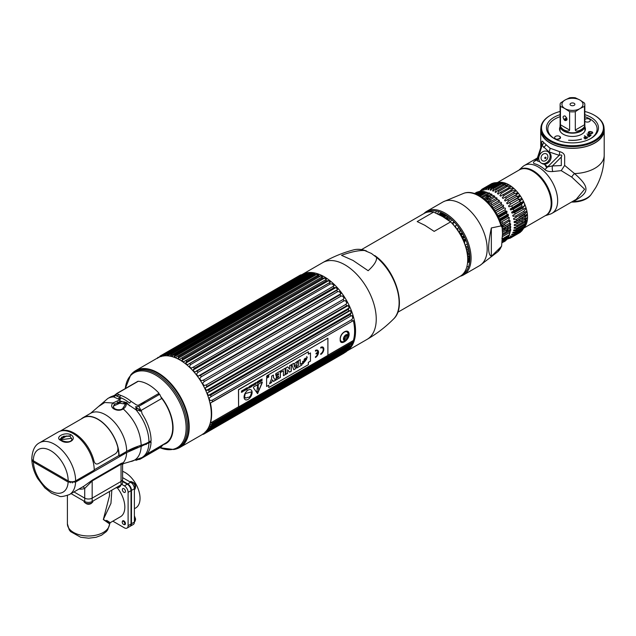 <?xml version="1.0" encoding="UTF-8"?>
<svg xmlns="http://www.w3.org/2000/svg" width="636" height="636" viewBox="0 0 636 636"><rect width="100%" height="100%" fill="white"/><g stroke="black" fill="none" stroke-linecap="round" stroke-linejoin="round"><path stroke-width="0.95" d="M125.864 402.159L123.75 403.327M117.914 403.645L121.945 401.324M141.907 446.218L140.572 445.446M117.636 403.733L117.636 402A29.105 16.806 60 0 1 117.644 401.984M121.436 401.308A25.686 14.827 -120 0 0 121.102 401.809M143.895 444.341A25.686 14.827 -120 0 0 146.256 444.373M142.591 404.162A25.686 14.827 -120 0 0 142.09 403.701M133.536 372.124A44.321 25.591 60 0 1 135.722 370.589L157.808 357.837A44.321 25.591 60 0 1 179.964 360.032A44.321 25.591 60 0 1 208.926 399.09A44.321 25.591 60 0 1 202.129 434.611L180.044 447.362A44.321 25.591 60 0 1 177.619 448.483M162.903 444.715A33.954 19.605 -120 0 0 161.075 396.999M159.072 394.646A33.954 19.605 -120 0 0 158.261 393.764M118.98 399.241L121.238 397.929M137.829 447.529L136.78 446.798M143.346 402.373L142.75 404.067M137.289 408.558L135.675 409.616M146.431 443.284L146.224 444.556M140.143 411.325A33.581 19.382 -120 0 0 139.038 409.902L138.99 409.83M157.982 393.923A33.446 19.311 60 0 1 158.801 394.805M161.568 398.112A33.446 19.311 60 0 1 172.714 427.718A33.446 19.311 60 0 1 165.837 442.998L146.789 454.128M114.711 396.196A33.581 19.382 -120 0 0 113.359 396.451M119.194 394.829L116.356 395.942M143.688 403.526L144.984 401.427M135.865 447.331L136.875 447.871M150.819 442.076A33.581 19.382 -120 0 0 150.859 440.875M123.018 463.763L123.305 462.674L121.277 463.374L92.403 480.045L83.737 486.294L69.427 494.562C63.735 496.525 60.317 497.05 59.172 496.136L51.619 493.21L44.862 487.915L37.58 478.367C34.09 472.246 32.174 466.101 31.832 459.908L33.374 461.99L68.139 482.064L75.589 482.064L126.651 452.586L151.066 441.933A34.105 19.692 60 0 1 144.022 456.354L141.884 457.586A34.105 19.692 -120 0 0 148.927 443.165M31.919 459.264L31.832 459.908M146.129 454.796L162.585 445.295L161.091 447.084L140.254 459.12L136.732 459.717L139.626 459.391M137.098 460.011L135.858 460.289M159.064 447.323A36.212 20.909 60 0 1 158.507 447.283M141.152 446.456A32.635 18.841 60 0 1 130.356 461.593L123.058 463.724L122.589 464.988L122.382 464.248L123.305 462.674A29.892 17.259 -120 0 0 126.651 452.586M92.403 480.045A2.528 1.455 -120 0 0 92.172 480.927L121.047 464.256L122.382 464.248M71.065 493.615L84.723 501.502A5.263 3.037 180 0 0 92.172 501.502L121.047 484.831A5.263 3.037 180 0 0 122.589 482.684L122.589 479.313A5.263 3.037 180 0 1 121.047 481.46L92.172 498.131A5.263 3.037 180 0 1 84.723 498.131L73.983 491.93L84.723 498.131A5.263 3.037 0 0 0 92.172 498.131L121.047 481.46A5.263 3.037 0 0 0 122.589 479.313L122.589 464.988M109.217 470.338L109.869 470.712L109.217 470.338M92.172 501.502L92.172 480.927L84.723 488.44L84.723 501.502M82.521 487.001A2.528 2.051 -109.8 0 1 84.723 488.44A32.42 18.714 60 0 1 78.959 489.052M72.488 481.746A25.686 14.827 60 0 1 72.313 482.947M123.114 454.629A25.686 14.827 -120 0 0 123.4 453.285M36.53 462.603A24.208 13.976 -120 0 0 36.729 463.922M70.23 482.803A24.208 13.976 -120 0 0 70.413 481.643M126.214 403.216C126.604 405.251 125.626 407.167 123.273 408.956L122.621 408.622L125.006 405.021L124.926 404.234A1.264 0.898 -13.5 0 1 126.214 403.216L135.961 409.775L141.454 411.063L142.09 413.845A34.105 19.692 60 0 1 151.09 440.74L148.943 441.98A31.577 18.229 180 0 1 141.176 445.264A58.941 34.034 0 0 0 126.675 451.401L119.083 455.781A29.892 17.259 -120 0 0 106.037 425.699A29.892 17.259 -120 0 0 82.998 417.685A29.892 17.259 -120 0 0 81.233 418.981M141.176 445.264C140.421 431.383 134.45 419.283 123.273 408.956C120.291 410.689 117.175 410.689 113.908 408.972C111.26 407.279 110.934 405.283 112.93 402.986L120.132 399.702L120.101 401.451L114.401 404.313L113.264 406.968L114.719 408.789A1.264 0.731 -60 0 0 113.908 408.972M115.768 395.608L119.425 397.238L120.745 395.417L117.358 393.915L117.398 393.318A2.528 1.455 -120 0 0 116.857 393.43A2.528 1.455 -120 0 0 116.738 393.517L115.768 395.608L115.084 395.616A2.528 2.409 124.6 0 1 113.709 396.928A34.105 19.692 -120 0 0 107.778 398.518L109.925 397.285A34.105 19.692 60 0 1 111.856 396.395L114.361 395.417L113.709 396.928L118.248 398.979A34.018 19.637 60 0 1 120.132 399.702M114.345 395.489L116.738 393.517L137.575 381.489A2.528 1.455 60 0 1 137.702 381.401A2.528 1.455 60 0 1 138.235 381.282A36.212 20.909 60 0 1 159.056 393.302L138.219 405.339L136.462 404.941L131.239 401.475A2.528 1.129 129.3 0 0 129.609 403.113A35.107 20.273 -120 0 0 119.425 397.238A2.528 1.725 -71.5 0 1 118.248 398.979M115.084 395.616L114.647 395.29M115.76 394.654L117.223 393.803M39.535 442.783L58.138 432.043A29.892 17.259 60 0 1 81.177 440.048A29.892 17.259 60 0 1 94.223 470.131L75.62 480.88A5.263 3.037 180 0 1 68.171 480.88L33.342 460.766A5.263 3.037 180 0 1 31.8 458.62C32.309 450.391 34.885 445.113 39.535 442.783A29.892 17.259 60 0 1 62.567 450.789A29.892 17.259 60 0 1 75.62 480.88M60.961 440.525C54.02 437.552 64.355 431.55 70.986 434.738C77.926 439.365 67.583 445.375 60.961 440.525A1.264 0.731 -60 0 1 61.589 440.462L60.15 439.039L63.624 436.201L70.087 436.264L71.788 439.055C72.297 440.637 69.078 443.523 61.589 440.462M61.485 437.226L69.181 435.867M71.701 438.276L60.659 439.802M138.879 406.309L159.716 394.272L161.624 398.557L140.969 410.49L135.357 406.921L138.879 406.309L140.969 410.49M125.793 404.106L119.791 403.24L113.407 406.062M117.97 448.483A29.471 17.013 60 0 1 118.789 455.607L94.223 469.789M119.663 401.403L126.691 402.572L129.593 405.808M134.935 409.202L136.764 408.121M141.375 404.862L142.4 402.922M121.484 398.033L119.226 399.336M122.589 477.604L130.666 482.271A5.263 3.037 60 0 1 134.387 488.718L134.387 522.061A5.263 3.037 60 0 1 133.298 524.469L130.38 526.155A5.263 3.037 -120 0 0 131.469 523.746L131.469 490.396A5.263 3.037 -120 0 0 127.749 483.956L122.589 480.975M131.024 505.326A21.052 12.156 -120 0 0 131.024 501.565M128.393 485.03A2.695 1.558 60 0 1 128.679 484.624M131.35 489.259A2.695 1.558 60 0 1 130.857 489.299M131.024 517.585A2.695 1.558 60 0 1 131.469 518.197M131.469 521.425A2.695 1.558 60 0 1 131.024 521.52M134.387 508.728L135.683 507.981A21.052 12.156 -120 0 0 138.91 491.111A21.052 12.156 -120 0 0 125.157 472.556A21.052 12.156 -120 0 0 122.589 471.332M124.68 524.128L125.205 524.422M106.299 472.015L106.951 472.397M109.503 491.501L109.503 495.746L103.334 519.533L109.503 523.849A5.263 4.301 -179.9 0 0 109.503 523.849A21.052 12.156 180 0 1 96.489 535.059A21.052 12.156 180 0 1 73.561 532.427A21.052 12.156 180 0 1 67.4 523.833L67.4 495.516M111.833 490.149L110.958 503.346L103.334 519.533C110.855 523.333 111.952 523.619 106.633 520.391M117.398 487.963A21.052 12.156 60 0 1 124.831 507.123A21.052 12.156 60 0 1 120.466 516.758L110.155 522.72L107.683 529.844L106.315 531.617L101.514 535.234L96.068 537.285L88.674 538.207L80.677 537.245L70.572 531.609L69.205 529.82L67.4 523.833M112.834 521.17L124.386 527.832A5.263 3.037 -120 0 0 127.017 528.095A5.263 3.037 -120 0 0 128.106 525.686L128.106 492.344A5.263 3.037 -120 0 0 124.386 485.896L121.715 484.354M122.327 489.577A2.21 1.28 -120 0 0 123.893 492.28A2.21 1.28 -120 0 0 125.451 491.382A2.21 1.28 -120 0 0 123.893 488.671A2.21 1.28 -120 0 0 122.327 489.577M123.98 524.541A2.21 1.28 -120 0 0 125.451 523.587A2.21 1.28 -120 0 0 123.933 520.908A2.21 1.28 -120 0 0 122.335 521.687M122.589 481.492L127.303 484.211A5.263 3.037 60 0 1 131.024 490.658L131.024 524A5.263 3.037 60 0 1 129.935 526.409L127.017 528.095M134.88 517.513A2.48 1.431 60 0 1 134.999 518.308A2.48 1.431 60 0 1 134.387 519.493M134.387 521.854A4.524 2.616 -120 0 0 134.864 521.456A4.524 2.616 -120 0 0 135.365 519.755A4.524 2.616 -120 0 0 134.387 516.527M131.024 520.701A4.524 2.616 -120 0 0 131.469 521.115M131.469 521.353A2.735 1.582 60 0 1 131.024 521.297M131.024 517.76L131.064 518.578A2.337 1.351 -120 0 0 131.469 519.151M124.767 523.643A1.789 1.034 60 0 1 123.503 524.374A1.789 1.034 60 0 1 122.239 522.18A1.789 1.034 60 0 1 123.503 521.448A1.789 1.034 60 0 1 124.767 523.643M131.779 483.106A2.48 1.431 60 0 1 133.862 483.543M134.88 485.3A2.48 1.431 60 0 1 134.999 486.095A2.48 1.431 60 0 1 134.212 487.327M134.387 489.641A4.524 2.616 -120 0 0 134.864 489.251A4.524 2.616 -120 0 0 135.365 487.55A4.524 2.616 -120 0 0 133.703 483.344A4.524 2.616 -120 0 0 130.444 481.587A4.524 2.616 -120 0 0 129.863 481.802M129.116 485.045A4.524 2.616 -120 0 0 129.665 486.556M130.173 487.438A4.524 2.616 -120 0 0 131.207 488.671M128.615 485.244A2.735 1.582 60 0 1 128.766 484.704M131.326 489.14A2.735 1.582 60 0 1 130.785 489.005M83.92 501.041L83.92 501.089A4.524 2.616 180 0 0 84.024 501.645A4.524 2.616 180 0 0 87.18 503.601A4.524 2.616 180 0 0 91.648 502.941A4.524 2.616 0 0 0 92.872 501.645A4.524 2.616 0 0 0 92.975 501.089L92.975 501.041M116.253 487.597A4.524 2.616 180 0 0 119.544 486.834A4.524 2.616 0 0 0 120.768 485.546A4.524 2.616 0 0 0 120.872 484.982L120.872 484.934M169.788 440.033A35.791 20.662 60 0 1 169.24 439.953M207.511 429.395L350.301 346.962A43.892 25.345 -120 0 0 350.42 346.787A43.892 25.345 -120 0 0 351.199 345.579L350.301 346.795A44.735 25.83 -120 0 0 350.794 345.865L352.066 343.965A43.892 25.345 -120 0 0 352.757 342.351L351.827 343.448A44.735 25.83 -120 0 0 352.185 342.375L353.377 340.491A43.892 25.345 60 0 0 353.377 320.576L212.504 401.729A44.735 25.83 -120 0 0 212.146 400.243L351.827 319.598L352.757 317.992A43.892 25.345 -120 0 0 352.066 315.575L350.794 315.989A44.735 25.83 -120 0 0 350.301 314.478L351.199 312.968L208.25 395.497L210.619 395.123L350.301 314.478M352.185 321.085A44.735 25.83 -120 0 0 351.827 319.598M350.301 346.962L207.821 429.419L209.26 429.507L348.941 348.862L350.054 347.312M208.846 429.348L349.212 348.305L348.321 349.633L208.552 430.341L348.321 349.633A44.735 25.83 -120 0 0 348.941 348.862M349.212 348.305A43.892 25.345 60 0 1 348.782 348.767M347.852 349.784L346.668 351.303L206.986 431.947A44.735 25.83 -120 0 1 206.247 432.56L204.331 432.957M345.889 351.931L345.928 351.915A44.735 25.83 -120 0 0 346.668 351.303M343.098 353.544L343.154 353.6A44.735 25.83 -120 0 0 344.004 353.171L344.386 352.805M339.783 353.234A43.892 25.345 -120 0 0 340.976 353.036L340.689 353.417M337.676 355.031L339.393 353.282M336.603 355.071L336.651 355.087A44.735 25.83 -120 0 0 337.541 355.039M211.104 426.43L337.319 353.767M337.621 353.385A43.892 25.345 60 0 1 336.357 353.354M354.101 341.079A42.334 24.438 60 0 1 352.495 343.853L350.42 346.787M344.148 349.705A42.334 24.438 60 0 1 341.993 350.102M322.508 278.075A44.735 25.83 -120 0 0 321.927 277.733A44.735 25.83 60 0 0 321.347 277.407L322.555 276.914A43.892 25.345 60 0 0 320.679 275.968L177.73 358.505A43.892 25.345 60 0 1 179.598 359.443L181.665 358.052A44.735 25.83 60 0 1 182.246 358.378A44.735 25.83 -120 0 1 182.826 358.72L181.626 360.612A43.892 25.345 60 0 1 183.494 361.836L326.451 279.299A43.892 25.345 60 0 0 324.575 278.083L322.508 278.075L182.826 358.72M326.467 280.738L186.785 361.383L185.505 363.283L328.454 280.754L326.467 280.738A44.735 25.83 -120 0 0 325.314 279.904M328.454 280.754A43.892 25.345 60 0 1 330.299 282.217L329.225 282.94A44.735 25.83 -120 0 1 330.354 283.926L190.673 364.571A44.735 25.83 -120 0 0 189.544 363.585L329.225 282.94M334.115 287.591L194.433 368.236L192.97 370.112L335.927 287.583L334.115 287.591A44.735 25.83 -120 0 0 333.026 286.47L334.043 285.636A43.892 25.345 -120 0 0 332.262 283.934L330.354 283.926M335.927 287.583A43.892 25.345 60 0 1 337.621 289.483L336.651 290.437A44.735 25.83 -120 0 1 337.676 291.678L197.995 372.322A44.735 25.83 -120 0 0 196.969 371.082L336.651 290.437M197.995 372.322L196.445 374.167A43.892 25.345 60 0 1 198.027 376.242L340.976 293.705A43.892 25.345 -120 0 0 339.393 291.63L337.676 291.678M340.689 293.824L340.045 294.778L200.364 375.423A44.735 25.83 -120 0 1 201.31 376.758L199.664 378.555A43.892 25.345 60 0 1 201.111 380.773L203.472 380.082L343.154 299.437L344.06 298.236A43.892 25.345 -120 0 0 342.613 296.026L340.991 296.114A44.735 25.83 -120 0 0 340.045 294.778M351.199 312.968A43.892 25.345 60 0 0 350.301 310.543L348.941 310.861A44.735 25.83 -120 0 0 348.321 309.358L349.212 307.943A43.892 25.345 60 0 0 348.115 305.558L346.668 305.789A44.735 25.83 -120 0 0 345.928 304.318L346.819 303.014A43.892 25.345 -120 0 0 345.539 300.693L344.004 300.844A44.735 25.83 -120 0 0 343.154 299.437M350.794 315.989L211.112 396.633A44.735 25.83 -120 0 0 210.619 395.123M348.941 310.861L209.26 391.506A44.735 25.83 -120 0 0 208.64 390.003L348.321 309.358M346.668 305.789L206.986 386.434A44.735 25.83 -120 0 0 206.247 384.963L345.928 304.318M344.004 300.844L204.323 381.489A44.735 25.83 -120 0 0 203.472 380.082M340.991 296.114L201.31 376.758M194.433 368.236A44.735 25.83 -120 0 0 193.344 367.115L333.026 286.47M186.785 361.383A44.735 25.83 -120 0 0 185.633 360.548M181.665 358.052L321.347 277.407M336.651 355.087L207.932 429.403M202.391 434.452L203.472 434.245A44.735 25.83 -120 0 0 204.323 433.816L203.043 433.8M343.154 353.6L204.323 433.752M204.331 433.808L344.004 353.171M345.928 351.915L206.247 432.56M206.263 430.842L208.64 430.278A44.735 25.83 -120 0 0 209.26 429.507M350.301 346.795L210.619 427.44A44.735 25.83 -120 0 0 211.112 426.51L350.794 345.865M351.827 343.448L212.146 424.093A44.735 25.83 -120 0 0 212.504 423.02L352.185 342.375M212.504 401.729L210.429 403.105A43.892 25.345 -120 0 1 210.429 423.02L212.504 423.02M211.112 396.633L209.109 398.112A43.892 25.345 60 0 1 209.8 400.521L212.146 400.243M209.26 391.506L207.344 393.08A43.892 25.345 60 0 1 208.25 395.497M206.986 386.434L205.158 388.087A43.892 25.345 60 0 1 206.263 390.48L208.64 390.003M204.323 381.489L202.582 383.222A43.892 25.345 60 0 1 203.87 385.543L206.247 384.963M198.456 375.94L200.364 375.423M192.97 370.112A43.892 25.345 60 0 1 194.672 372.012L196.969 371.082M190.673 364.571L189.305 366.463A43.892 25.345 60 0 1 191.086 368.165L193.344 367.115M185.505 363.283A43.892 25.345 60 0 1 187.342 364.754L189.544 363.585M205.158 431.955L206.986 431.947M207.344 429.491L207.821 429.419M210.619 427.44L208.25 428.115M212.146 424.093L209.8 424.88A43.892 25.345 60 0 1 209.109 426.502L211.112 426.51M166.608 355.715L295.931 281.056A43.892 25.345 60 0 1 296.082 280.794M297.918 278.33L297.441 278.385M301.13 275.372L299.85 275.356A44.735 25.83 60 0 1 300.701 274.927L161.019 355.572L160.391 356.732M302.617 274.617L300.701 274.927M161.56 356.558L163.182 354.753L302.823 274.132M302.863 274.108A44.735 25.83 60 0 1 303.809 273.862L305.717 273.639L163.198 356.128M306.147 273.599L305.717 273.639M164.78 355.882L166.497 354.133L306.131 273.496L311.584 272.995A42.334 24.438 60 0 1 314.796 272.987M306.178 273.496A44.735 25.83 60 0 1 307.204 273.432L309.088 273.289L166.553 355.786M166.576 355.77L309.088 273.289M309.509 273.249A43.892 25.345 60 0 1 311.203 273.305L309.74 273.52A44.735 25.83 60 0 1 310.829 273.647L312.681 273.575L170.13 356.065A43.892 25.345 60 0 1 171.919 356.43L173.819 354.832A44.735 25.83 60 0 1 174.948 355.15L173.874 356.979A43.892 25.345 60 0 1 175.719 357.639L177.706 356.136A44.735 25.83 60 0 1 178.859 356.637L178.08 358.132M173.819 354.832L313.5 274.188L314.868 273.893A43.892 25.345 -120 0 0 313.087 273.536L312.681 273.575M313.5 274.188A44.735 25.83 60 0 1 314.629 274.506L316.442 274.49L174.216 356.605M173.874 356.979L316.442 274.49M316.831 274.442A43.892 25.345 60 0 1 318.676 275.102L317.388 275.491A44.735 25.83 60 0 1 318.541 275.992L320.305 276.024M302.156 277.495A42.334 24.438 60 0 1 302.625 277.018M308.651 273.544A42.334 24.438 60 0 1 309.295 273.369M177.706 356.136L317.388 275.491M166.886 355.786A43.892 25.345 60 0 1 168.254 355.842L170.058 354.165A44.735 25.83 60 0 1 171.148 354.292L170.456 355.691M170.058 354.165L309.74 273.52M166.497 354.133A44.735 25.83 60 0 1 167.522 354.077L166.863 355.405M163.182 354.753A44.735 25.83 60 0 1 164.128 354.506L163.492 355.755M158.905 357.488L160.169 356.001A44.735 25.83 60 0 1 161.019 355.572M157.235 358.163L157.505 357.861A44.735 25.83 60 0 1 158.253 357.257L158.285 357.233M161.981 356.001L161.353 356.359M160.169 356.001L299.85 275.356L160.169 356.001M158.253 357.257L157.625 358.322M212.472 401.928L352.265 321.22M353.377 340.491L327.898 355.198M238.468 406.833L210.429 423.02M340.212 339.545C339.584 346.151 349.069 340.681 349.14 334.385C349.069 327.373 339.584 332.851 340.212 339.545M208.91 392.174L349.387 311.068M206.366 387.396L347.399 305.964M349.212 307.943L206.263 390.48M199.124 375.558L340.3 294.055M336.635 290.048L196.389 371.019M329.17 282.869L189.456 363.538M181.626 360.612L324.575 278.083M177.73 358.505L320.679 275.968M163.571 355.914L165.893 354.57M162.267 355.643L160.662 356.565M160.526 356.55L162.426 355.452M207.4 430.675L205.857 431.566M348.957 348.663L209.157 429.38M205.627 431.9L207.948 430.556M207.36 430.683L205.889 431.534M209.888 426.374L347.129 347.137A41.07 23.715 -120 0 0 350.849 344.012M351.994 342.486A41.07 23.715 -120 0 0 353.044 340.681M313.564 274.076A41.07 23.715 -120 0 0 311.616 274.188M347.256 331.213A6.312 3.649 -60 0 1 348.218 333.852A6.312 3.649 -60 0 1 348.21 334.162M347.94 335.816A6.312 3.649 -60 0 1 347.916 335.911A5.517 3.188 -60 0 0 348.035 335.299M347.574 336.897A6.312 3.649 -60 0 1 346.071 339.505M344.911 340.705A5.517 3.188 -60 0 0 345.388 340.292A6.312 3.649 -60 0 1 345.316 340.363M344.02 341.429A6.312 3.649 -60 0 1 341.023 342.089M346.071 335.236A3.283 1.892 120 0 0 346.079 335.093A3.283 1.892 120 0 0 346.056 334.751M347.558 337.04A5.517 3.188 -60 0 1 346.183 339.425M342.772 341.707A5.517 3.188 -60 0 1 340.3 338.94A5.517 3.188 -60 0 1 343.472 332.684A5.517 3.188 -60 0 1 347.828 332.946L348.345 335.482C348.035 338.996 346.175 341.071 342.772 341.707M343.44 339.012A3.379 1.948 120 0 0 345.825 340.387A3.379 1.948 120 0 0 348.218 336.253A3.379 1.948 120 0 0 345.825 334.87A3.379 1.948 120 0 0 343.44 339.012M346.318 335.609A2.337 1.351 -60 0 1 346.31 336.531L345.865 337.684A2.337 1.351 -60 0 1 345.157 338.567L344.299 338.948M343.877 339.115A2.337 1.351 -60 0 1 343.551 339.012L343.52 338.249M345.769 334.91A2.337 1.351 -60 0 1 345.865 334.949L345.73 335.434M347.987 336.5A2.91 1.685 -60 0 1 345.928 340.069A2.91 1.685 -60 0 1 343.869 338.877A2.91 1.685 -60 0 1 345.928 335.307A2.91 1.685 -60 0 1 347.987 336.5M345.928 339.592A2.337 1.351 120 0 0 347.582 336.73A2.337 1.351 120 0 0 345.928 335.776A2.337 1.351 120 0 0 344.275 338.638A2.337 1.351 120 0 0 345.928 339.592M267.462 376.218L267.025 375.963L267.462 376.218L267.78 375.542L267.414 376.886L267.025 375.963L267.398 376.878L267.764 375.55M267.78 375.542L267.454 376.202M267.414 376.886L267.319 376.305L267.398 376.878M267.462 375.375A1.145 0.66 -60 0 1 268.034 375.32A1.145 0.66 -60 0 1 268.209 376.234A1.145 0.66 -60 0 1 267.462 377.243A1.145 0.66 -60 0 1 266.889 377.299A1.145 0.66 -60 0 1 266.715 376.385A1.145 0.66 -60 0 1 267.462 375.375M267.446 377.235A1.145 0.66 120 0 0 268.193 376.226A1.145 0.66 120 0 0 268.018 375.312A1.145 0.66 120 0 0 267.446 375.367A1.145 0.66 120 0 0 266.699 376.377A1.145 0.66 120 0 0 266.874 377.291A1.145 0.66 120 0 0 267.446 377.235M262.247 382.085L257.596 393.684M257.811 386.275A0.811 0.469 120 0 0 257.811 384.955A0.811 0.469 120 0 0 257.811 386.275M258.24 386.895L257.389 387.38L256.968 391.021A1.216 0.7 120 0 0 257.811 391.665A1.216 0.7 120 0 0 258.661 390.043L258.24 386.895M251.729 391.824L250.958 395.616L250.369 396.149A7.33 4.229 -60 0 1 249.789 396.451L249.71 396.832A5.374 3.101 -60 0 1 247.523 397.325A5.374 3.101 -60 0 1 245.321 398.025A5.374 3.101 120 0 0 247.547 397.341A5.374 3.101 120 0 0 249.741 396.848L249.821 396.466A7.33 4.229 120 0 0 250.401 396.164L251.769 391.816L245.25 393.557L244.47 397.381L244.884 397.643A7.33 4.229 120 0 0 245.401 397.651L245.321 398.033M245.369 397.651L245.369 397.635A7.33 4.229 -60 0 1 244.884 397.627M244.932 397.254L244.478 397.349M250.918 389.796A5.692 3.283 -60 0 1 252.087 392.396A5.692 3.283 -60 0 1 249.606 398.112A5.692 3.283 -60 0 1 245.226 399.654M238.58 389.757L327.898 338.193L327.898 355.381L238.58 406.945L238.58 389.757M266.595 378.269L266.595 386.473L268.742 385.233L268.742 387.562L308.357 364.69L308.357 362.361L310.471 361.137L310.471 352.932L308.357 354.157L308.357 351.764L268.742 374.636L268.742 377.029L266.595 378.269M320.767 354.451A4.349 2.512 120 0 0 323.843 349.124A4.349 2.512 120 0 0 320.767 347.343L320.767 348.067A3.466 2.003 -60 0 1 323.223 349.482A3.466 2.003 -60 0 1 320.767 353.727L320.767 354.451M317.873 352.932A3.466 2.003 -60 0 1 315.44 356.804L315.44 357.527A4.349 2.512 120 0 0 318.517 352.201A4.349 2.512 120 0 0 315.44 350.42L315.44 351.144A3.466 2.003 -60 0 1 317.873 352.209L316.068 353.25L316.068 353.974L317.873 352.932M262.318 382.522L262.032 382.117L253.661 386.95L253.367 387.69L257.556 393.644L262.318 382.522M262.016 378.976L261.571 380.002L260.975 379.581L261.126 381.083L262.016 380.686L262.016 378.976M259.806 381.044L260.49 380.845L260.49 381.362L259.774 381.974L260.688 381.449L260.688 379.748L259.758 380.28L260.49 380.066L259.806 381.044M259.607 380.368L258.176 381.195L258.773 382.554L259.607 380.368M257.524 381.576L256.849 382.435L257.119 383.413L257.993 383.007L257.993 381.306L257.524 381.576M255.759 384.295L255.958 382.482L255.759 384.295M255.235 382.896L255.235 384.343L254.257 383.46L254.257 385.162L254.44 383.667L255.418 384.494L255.235 382.896M252.222 386.132L252.222 384.637L251.538 386.529L252.222 386.132M246.816 387.753L246.124 389.86L247.301 389.176L246.816 389.256L246.816 387.753M245.925 388.27L245.735 390.083L245.925 388.27M243.811 389.494L243.628 391.045L242.65 390.162L242.65 391.863L242.833 390.369L243.811 391.196L243.811 389.494M253.756 384.247L253.971 384.128C251.753 384.001 254.662 385.75 253.104 385.408L252.905 385.519C255.052 385.511 252.087 383.937 253.756 384.247M251.339 385.146L250.894 386.171L250.298 385.75L250.449 387.252L251.339 386.847L251.339 385.146M249.034 388.183L249.439 386.418L250.028 387.602L249.884 386.132L248.915 386.807L249.034 388.183M247.643 387.737C248.461 387.515 248.461 387.777 247.635 388.54L247.643 387.737M244.176 390.607L245.265 390.146L245.265 388.85L244.272 389.423L244.176 390.607M241.298 392.221C243.445 392.34 240.488 390.576 242.157 390.949L242.364 390.822C240.154 390.679 243.095 392.46 241.497 392.11L241.298 392.221M267.494 377.339A1.24 0.716 120 0 0 268.376 375.82A1.24 0.716 120 0 0 267.494 375.312A1.24 0.716 120 0 0 266.611 376.838A1.24 0.716 120 0 0 267.494 377.339M244.065 397.055A5.692 3.283 120 0 0 248.088 399.384A5.692 3.283 120 0 0 252.11 392.412A5.692 3.283 120 0 0 248.088 390.083A5.692 3.283 120 0 0 244.065 397.055M327.779 338.257L238.468 389.693L238.58 406.817M305.256 361.137L302.561 361.391M306.727 356.47L307.196 357.48L305.503 358.458M305.288 358.187L304.04 359.412M306.671 359.141L302.847 363.864M300.184 359.626L300.24 364.245M301.814 363.41L301.814 365.016L296.789 367.918M297.521 361.169L295.557 368.634L293.745 369.675M293.546 363.458L293.784 364.094M295.191 364.69L294.063 365.271L294.667 367.131M291.224 364.802L291.224 371.13L289.547 372.1M287.607 369.834L287.615 373.213L285.938 374.183M287.615 366.885L289.555 369.142M285.19 368.284L285.19 374.612L283.433 375.63M283.378 370.828L280.937 372.163M280.325 371.098L280.325 377.426L275.865 380.002M278.504 376.138L276.278 377.355M278.504 373.634L275.754 375.153M273.385 375.097L273.385 377.363L275.444 380.241L273.448 381.393M272.502 379.875L271.508 382.514L269.6 383.619M308.325 351.78L308.357 354.125M310.44 352.956L310.44 361.121L308.325 362.345L308.325 364.674L268.742 387.531M268.71 385.249L266.595 386.434M307.26 357.519L304.088 361.916L302.362 362.91L305.519 358.521L307.26 357.519M300.24 359.594L298.427 360.644L298.427 365.366L296.789 366.304L296.789 367.982L301.869 365.056L301.869 363.371L300.24 364.317L300.24 359.594M295.613 368.665L297.6 361.121L293.808 364.158L293.594 363.434L291.781 364.476L293.768 369.731L295.613 368.665M291.288 364.762L289.547 365.772L289.619 369.214L287.639 366.869L285.938 367.854L285.938 374.254L287.679 373.245L287.607 369.794L289.587 372.147L291.288 371.162L291.288 364.762M285.246 374.652L285.246 368.252L280.937 370.74L280.937 372.235L283.433 370.796L283.433 375.701L285.246 374.652M280.381 371.058L275.754 373.73L275.754 375.224L278.568 373.602L278.568 374.604L276.278 375.924L276.278 377.418L278.568 376.099L278.568 377.013L275.865 378.579L275.865 380.066L280.381 377.458L280.381 371.058M275.507 380.272L273.44 377.394L273.44 375.065L271.628 376.115L271.628 378.476L269.569 383.707L271.564 382.546L272.518 379.827L273.472 381.449L275.507 380.272M294.118 365.303L295.271 364.643L294.707 367.258L294.118 365.303M322.913 347.113A4.349 2.512 -60 0 1 323.557 350.571A4.349 2.512 -60 0 1 320.767 354.379M322.476 347.876A3.466 2.003 120 0 0 320.767 348.003M317.801 352.972A3.466 2.003 120 0 0 317.817 352.901L316.068 353.91M317.141 350.953A3.466 2.003 120 0 0 315.44 351.08M317.587 350.19A4.349 2.512 -60 0 1 318.231 353.648A4.349 2.512 -60 0 1 315.44 357.456M258.2 384.907A0.811 0.469 -60 0 1 257.397 386.306M258.105 386.672L258.629 390.027A1.216 0.7 -60 0 1 258.176 391.307A1.216 0.7 -60 0 1 257.19 391.712M60.142 431.16L83.117 417.892A29.653 17.124 60 0 1 117.803 447.275C118.209 450.28 117.31 452.506 115.1 453.961L98.429 463.588C96.314 464.63 94.828 463.771 93.993 461.028A29.653 17.124 -120 0 0 60.523 431.049M361.518 249.598L423.997 213.521A36.212 20.909 60 0 1 433.609 212.082L417.176 221.574L424.832 225.287L434.165 231.385L450.606 221.9A36.212 20.909 60 0 1 460.21 276.239L397.731 312.308M433.609 212.082L442.736 216.63L450.606 221.9M438.355 214.467A34.137 19.708 60 0 1 442.847 216.574A34.137 19.708 60 0 1 447.394 219.698M346.962 350.969A44.321 25.591 -120 0 0 352.996 315.265A44.321 25.591 -120 0 0 324.209 276.755A44.321 25.591 -120 0 0 302.927 274.092M302.704 274.203A44.321 25.591 -120 0 0 302.044 274.561A44.321 25.591 -120 0 0 301.79 274.712M339.568 353.362A44.321 25.591 -120 0 0 340.65 353.25M368.165 270.721L353.02 260.442L341.524 255.338C350.945 251.896 358.625 250.282 364.563 250.505L371.424 253.454L376.544 257.413C376.925 260.84 374.135 265.276 368.165 270.721M572.869 201.278A5.263 2.695 71.7 0 1 573.37 201.493A20.455 11.806 180 0 0 591.138 194.513L590.518 195.316A19.772 11.416 180 0 1 571.756 202.065L573.37 201.493C588.197 193.106 591.544 188.431 574.554 173.596L564.657 165.416L564.657 156.877C564.712 154.23 563.003 152.473 559.521 151.622L550.021 148.204L543.486 142.361C542.166 140.421 541.57 140.842 541.705 143.633A5.263 3.037 180 0 1 541.816 143.943M518.61 218.061L519.564 216.836L525.471 213.426M490.324 196.23A26.315 15.192 -120 0 0 490.435 198.058M490.61 199.529A26.315 15.192 -120 0 0 490.936 201.413M491.27 202.9A26.315 15.192 -120 0 0 491.795 204.808M492.288 206.31A26.315 15.192 -120 0 0 492.948 208.083M500.071 221.01L507.925 216.479L508.45 215.135L508.1 214.221L499.292 219.15A26.315 15.192 -120 0 0 499.395 219.253M500.007 220.008A26.315 15.192 -120 0 0 500.596 220.708M501.653 221.877A26.315 15.192 -120 0 0 503.044 223.284M504.165 224.325A26.315 15.192 -120 0 0 505.636 225.549M507.107 226.631A26.315 15.192 -120 0 0 508.347 227.442M509.571 228.149A26.315 15.192 -120 0 0 510.35 228.547M514.071 229.922A26.315 15.192 -120 0 0 517.291 230.319M518.968 230.184A26.315 15.192 -120 0 0 519.874 229.994M524.406 227.243L525.026 226.368A26.315 15.192 -120 0 0 527.53 217.043A26.315 15.192 60 0 0 518.213 193.05A26.315 15.192 60 0 0 499.594 182.325L498.537 182.421M523.221 221.964L521.123 221.479M519.882 220.779L518.96 219.786M490.332 194.815A26.315 15.192 60 0 1 490.372 193.94M491.223 189.456A26.315 15.192 60 0 1 491.914 187.779M493.258 185.664A26.315 15.192 60 0 1 495.77 183.51A26.315 15.192 60 0 1 497.972 182.604M489.195 193.511L489.291 192.756M489.68 188.145L488.75 188.232M490.642 186.841L489.124 187.151M488.432 188.415L491.795 186.173L488.543 188.049M490.666 186.261L491.795 186.173M492.781 185.044L493.21 184.647M492.375 183.351L484.266 188.041A28.27 16.321 -120 0 0 483.4 188.415L491.517 183.732A28.27 16.321 60 0 1 492.375 183.351L493.059 183.271M493.854 183.184L495.19 183.025M496.207 182.914L488.679 187.405M494.275 182.937L495.524 182.834M493.544 182.993A28.27 16.321 60 0 1 494.498 182.81L486.381 187.493A28.27 16.321 -120 0 0 485.427 187.676L493.544 182.993M495.77 182.691A28.27 16.321 60 0 1 496.803 182.699L488.687 187.389A28.27 16.321 -120 0 0 487.653 187.381L495.77 182.691L498.855 182.397L494.498 182.81M498.855 182.397L498.242 182.453M500.127 182.596L496.803 182.699M500.445 182.413L498.155 182.834A28.27 16.321 60 0 1 499.244 183.041L491.127 187.723A28.27 16.321 -120 0 0 490.038 187.525L498.155 182.834M502.074 183.192L502.774 182.786L499.244 183.041M502.774 182.786L500.659 183.414A28.27 16.321 60 0 1 501.788 183.812L505.199 183.573L503.982 184.273M503.243 184.424A28.27 16.321 60 0 1 504.388 185.004L496.271 189.687A28.27 16.321 -120 0 0 495.126 189.115L503.243 184.424L505.898 183.868L505.199 183.573M496.271 189.687L495.031 192.048L495.738 192.462L497.742 190.538L505.851 185.847L508.371 185.163L504.388 185.004M505.851 185.847A28.27 16.321 60 0 1 507.003 186.602L498.886 191.285L497.503 193.614L498.203 194.123L500.341 192.342L510.835 186.833L510.136 186.316L507.003 186.602M508.458 187.66A28.27 16.321 60 0 1 509.587 188.574L501.47 193.257L499.944 195.53L500.627 196.134L513.26 188.836L512.576 188.232L509.587 188.574M511.002 189.822A28.27 16.321 60 0 1 512.091 190.88L503.974 195.57L502.305 197.756L502.957 198.448L513.443 192.311A28.27 16.321 60 0 1 514.476 193.495L506.359 198.186L504.547 200.268L505.159 201.032L515.748 195.077A28.27 16.321 60 0 1 516.702 196.365L508.585 201.048L506.63 203.019L507.186 203.838L517.863 198.066A28.27 16.321 60 0 1 518.73 199.442L510.613 204.132L508.522 205.961L509.023 206.819L511.654 205.921L519.763 201.238L521.655 199.529L521.154 198.663L518.73 199.442M513.443 192.311L515.589 191.15L514.937 190.466L512.091 190.88M505.159 201.032L517.791 193.734L517.179 192.978L514.476 193.495M517.791 193.734L515.748 195.077M507.186 203.838L519.827 196.54L519.262 195.721L516.702 196.365M519.827 196.54L517.863 198.066M519.763 201.238A28.27 16.321 60 0 1 520.526 202.677L510.191 209.037L510.621 209.928L513.3 209.22L521.417 204.53L523.253 202.638L510.621 209.928M510.191 209.037L522.824 201.739L520.526 202.677M522.824 201.739L523.253 202.638M521.417 204.53A28.27 16.321 60 0 1 522.061 206.008L511.606 212.201L511.956 213.108L514.675 212.583L522.792 207.893L524.589 205.818L511.956 213.108M511.606 212.201L522.061 206.008M524.239 204.903L524.589 205.818M522.792 207.893A28.27 16.321 60 0 1 523.301 209.379L512.743 215.397L513.014 216.304L515.74 215.954L523.857 211.271L525.646 209.013L525.376 208.107L523.301 209.379M523.857 211.271A28.27 16.321 60 0 1 524.231 212.742L513.578 218.577L513.761 219.468L516.496 219.277L524.605 214.594L526.393 212.17L526.218 211.279L524.231 212.742M524.605 214.594A28.27 16.321 60 0 1 524.835 216.025L526.743 214.38L526.839 215.238L514.198 222.536L516.909 222.497L525.026 217.814L526.839 215.238M525.026 217.814A28.27 16.321 60 0 1 525.098 219.181L526.958 217.75L525.098 220.875A28.27 16.321 60 0 1 525.026 222.163L516.909 226.845L514.198 227.434L514.111 228.189L516.718 228.411L524.835 223.729A28.27 16.321 60 0 1 524.605 224.898L516.496 229.588L513.761 229.994L513.578 230.677L516.114 231.003L524.231 226.313L526.218 223.387L524.605 224.898M483.702 198.591L489.092 195.888M489.084 195.483L485.141 196.119L482.454 197.669L489.521 193.59L491.882 194.274L490.984 194.433A28.27 16.321 60 0 1 492.137 195.18L484.767 199.442L489.195 198.408L489.291 199.275M482.557 190.323L481.969 190.657M481.007 191.213L480.903 191.277A28.27 16.321 60 0 1 481.929 191.285L476.626 194.354M480.689 190.784L481.365 190.395M482.239 189.886L483.026 189.433M479.989 191.516L480.069 191.134A28.27 16.321 60 0 1 480.713 190.403L480.546 191.484M483.217 188.956L482.319 189.472M481.508 189.941L480.713 190.403M482.358 189.138L483.352 188.566M480.578 191.937L481.603 189.576A28.27 16.321 60 0 1 482.358 189.011L481.746 191.07L483.4 188.415L482.358 189.011M501.788 183.812L493.671 188.495A28.27 16.321 -120 0 0 492.542 188.105L500.659 183.414M497.742 190.538A28.27 16.321 60 0 1 498.886 191.285M500.341 192.342A28.27 16.321 60 0 1 501.47 193.257M502.885 194.513A28.27 16.321 60 0 1 503.974 195.57M505.326 197.001A28.27 16.321 60 0 1 506.359 198.186M507.631 199.76A28.27 16.321 60 0 1 508.585 201.048M509.746 202.749A28.27 16.321 60 0 1 510.613 204.132M511.654 205.921A28.27 16.321 60 0 1 512.409 207.36M513.3 209.22A28.27 16.321 60 0 1 513.944 210.691M514.675 212.583A28.27 16.321 60 0 1 515.184 214.07M515.74 215.954A28.27 16.321 60 0 1 516.114 217.425M516.909 222.497A28.27 16.321 60 0 1 516.981 223.872L525.098 219.181M516.496 219.277A28.27 16.321 60 0 1 516.718 220.716L524.835 216.025M484.266 188.041L483.575 190.204L484.139 190.029L485.427 187.676M486.381 187.493L485.61 189.743L486.222 189.695L487.653 187.381M488.687 187.389L487.812 189.703L488.464 189.767L490.038 187.525M491.127 187.723L490.141 190.077L490.825 190.259L492.542 188.105M493.671 188.495L492.558 190.864L493.258 191.166L495.126 189.115M489.521 193.59L489.521 193.59A28.27 16.321 60 0 0 488.376 193.01L487.375 192.597M479.369 195.713L485.793 192A28.27 16.321 60 0 1 486.922 192.398L480.267 196.23M486.651 192.295L486.063 192.088M485.713 192.048L484.378 191.619L478.296 195.133M477.517 194.751L483.288 191.42A28.27 16.321 60 0 1 484.378 191.619M484.147 191.754L485.403 191.985M484.807 191.802L484.306 191.73M482.955 191.611L481.929 191.285M476.014 194.099L480.896 191.277L482.716 191.714L481.134 191.746M480.331 191.603L479.631 191.388L475.37 193.853M474.981 193.71L478.67 191.579A28.27 16.321 60 0 1 479.631 191.388M479.011 191.746L479.695 191.977M480.593 192.056L480.069 192.231M479.226 192.247L478.336 192.136M477.875 192.04L477.509 191.937A28.27 16.321 60 0 0 476.642 192.311L474.504 193.551M467.062 252.691L469.296 251.403L467.062 252.691M466.093 248.382L468.342 247.078M465.568 246.609L465.743 246.506A28.27 16.321 -120 0 0 465.369 245.035L467.365 243.882M464.455 243.357L464.813 243.151A28.27 16.321 -120 0 0 464.304 241.664L463.883 241.903M463.088 240.05L463.572 239.772A28.27 16.321 -120 0 0 462.928 238.301L464.678 237.292M462.412 238.595L462.928 238.301M461.49 236.759L462.038 236.441A28.27 16.321 -120 0 0 461.283 235.002L462.984 234.016M460.718 235.328L461.283 235.002M459.685 233.531L460.241 233.213A28.27 16.321 -120 0 0 459.375 231.83L458.826 232.148M457.697 230.431L458.214 230.129A28.27 16.321 -120 0 0 457.26 228.841L459.041 227.815M456.775 229.119L457.26 228.841L456.751 229.087M455.567 227.505L455.988 227.259A28.27 16.321 -120 0 0 454.955 226.082L454.597 226.289M453.341 224.802L453.603 224.651A28.27 16.321 -120 0 0 452.514 223.594L454.597 222.393M448.531 220.358L451.035 218.911L448.531 220.358M450.018 218.037L447.983 219.213L447.649 217.766L448.833 217.083L446.059 218.681M481.476 196.993L488.376 193.01M474.639 193.59L477.509 191.937M502.512 233.921L510.231 229.461L510.811 226.67L510.231 227.768L504.388 231.138M505.89 227.33L503.243 230.391M502.003 226.973L503.458 225.414L501.844 226.352M502.774 224.81L503.458 225.414M500.445 222.497L500.93 223.355M490.157 204.697L490.658 205.547M489.815 202.367L489.633 201.477L488.019 202.407M487.558 201.954L489.633 201.477M525.535 221.59L526.743 220.891L526.839 220.143L525.026 222.163M526.743 220.891L524.835 223.729M524.231 226.313A28.27 16.321 60 0 1 523.857 227.362L515.74 232.045L513.014 232.291L512.743 232.887L515.184 233.285L523.301 228.602L525.646 224.993L523.857 227.362M523.301 228.602A28.27 16.321 60 0 1 522.792 229.501L514.675 234.183L511.956 234.271L511.606 234.771L513.944 235.225L522.061 230.542A28.27 16.321 60 0 1 521.417 231.273L513.3 235.964L510.191 236.298L512.409 236.791L520.526 232.1A28.27 16.321 60 0 1 519.763 232.665L511.654 237.347L508.522 237.451L510.613 237.951L518.73 233.261M524.589 226.973L522.792 229.501M524.239 227.473L522.061 230.542M520.932 231.56L520.526 232.1M516.639 231.862L517.791 231.202M514.333 233.022L515.025 232.045M509.587 233.571L509.738 233.484A28.27 16.321 60 0 0 509.969 232.307L510.016 231.814M510.835 230.081L510.136 229.779M505.851 231.989L508.371 228.896L502.504 232.275M507.663 228.483L508.371 228.896M516.981 223.872L514.317 224.643L514.317 225.462L516.981 225.565L525.098 220.875M516.981 225.565A28.27 16.321 60 0 1 516.909 226.845M516.718 228.411A28.27 16.321 60 0 1 516.496 229.588M516.114 231.003A28.27 16.321 60 0 1 515.74 232.045M515.184 233.285A28.27 16.321 60 0 1 514.675 234.183M513.944 235.225A28.27 16.321 60 0 1 513.3 235.964M512.409 236.791A28.27 16.321 60 0 1 511.654 237.347M507.186 238.031L509.746 238.325A28.27 16.321 -120 0 0 510.613 237.951M507.266 238.746L507.631 238.874A28.27 16.321 -120 0 0 508.585 238.683L509.38 238.222M508.243 238.516L508.919 238.126M516.718 220.716L514.111 221.67L514.198 222.536M507.568 238.285L508.585 238.683M505.159 238.492L504.547 238.548M503.076 238.532L502.305 238.468M502.512 238.46L503.028 238.492M502.368 242.586L505.66 240.686A28.27 16.321 60 0 1 504.897 241.251L503.863 241.847M502.424 241.879L507.186 239.128A28.27 16.321 60 0 1 506.55 239.859L502.392 242.26M507.186 239.128L507.353 238.413M507.631 237.641L508.45 236.29L507.925 238.079L502.456 241.235M502.48 240.623L508.434 237.18A28.27 16.321 60 0 1 507.925 238.079M508.434 237.18L508.665 236.139M509.237 234.907L509.42 234.438M502.504 238.858L509.364 234.899L509.563 233.825L509.134 235.034M509.364 234.899A28.27 16.321 60 0 1 508.991 235.948L502.496 239.693M509.802 233.205L509.921 232.593M502.512 236.616L509.969 232.307L510.692 229.461L510.159 230.741L502.512 235.161M510.231 229.461L510.231 229.461A28.27 16.321 60 0 1 510.159 230.741M502.48 230.828L510.159 226.4A28.27 16.321 60 0 1 510.231 227.768M510.159 226.4L510.605 223.697L509.969 224.611A28.27 16.321 60 0 0 509.738 223.18L510.072 220.597L501.677 225.764M501.248 224.325L508.991 219.849A28.27 16.321 60 0 1 509.364 221.328M508.991 219.849L509.237 217.425L500.619 222.473M507.925 216.479A28.27 16.321 60 0 1 508.434 217.965M498.632 217.687L506.55 213.116A28.27 16.321 60 0 1 507.186 214.594M506.55 213.116L507.115 211.955L506.685 211.057L505.66 211.255L497.718 215.843M496.955 214.411L504.897 209.824A28.27 16.321 60 0 1 505.66 211.255M504.897 209.824L505.517 208.846L505.016 207.98L503.863 208.028L495.921 212.615M495.062 211.232L502.997 206.652A28.27 16.321 60 0 1 503.863 208.028M502.997 206.652L503.68 205.857L503.124 205.038L501.836 204.951L493.918 209.522M492.98 208.218L500.874 203.655A28.27 16.321 60 0 1 501.836 204.951M500.874 203.655L501.653 203.051L501.041 202.296L499.61 202.081L491.755 206.613M490.761 205.404L498.576 200.897A28.27 16.321 60 0 1 499.61 202.081M498.576 200.897L499.451 200.467L497.225 199.466L489.474 203.941M488.448 202.844L496.136 198.408A28.27 16.321 60 0 1 497.225 199.466M496.136 198.408L497.121 198.154L494.721 197.152L487.128 201.54M486.087 200.571L493.592 196.246A28.27 16.321 60 0 1 494.721 197.152M493.592 196.246L494.697 196.15L492.137 195.18M483.742 198.615L490.984 194.433M502.154 227.561L509.738 223.18M502.368 229L509.969 224.611M469.304 251.443L467.269 252.619L468.358 253.637M492.9 208.107L501.653 203.051M494.872 210.945L503.68 205.857M507.115 211.955L498.314 217.035M497.877 216.145L506.685 211.057M508.45 215.135L499.729 220.167M499.347 219.277L508.1 214.221M510.692 224.556L502.4 229.35M510.183 230.455L510.605 230.208M514.111 228.189L516.273 226.941M502.496 240.026L508.49 236.234M511.606 234.771L512.64 234.167M514.532 233.078L523.969 227.632M510.191 236.298L510.954 235.861M508.522 237.451L509.023 237.164M514.087 232.108L512.743 232.887M509.166 234.946L502.957 238.532M454.183 221.948L451.926 223.252M459.955 233.992L462.221 232.689M462.722 233.547L460.456 234.859M464.36 236.64L462.094 237.944L464.36 236.64M468.001 245.886L465.751 247.189M486.643 189.146L485.61 189.743M482.072 191.786L479.186 193.455M478.805 193.972L482.716 191.714M483.575 190.204L484.338 189.767M486.095 188.749L487.335 188.033M480.633 192.056L476.642 194.362M487.216 188.256L486.023 188.94M484.831 191.865L478.757 195.371M478.352 195.165L484.235 191.77M500.246 182.969L490.976 188.32M487.812 189.703L489.156 188.924M491.111 187.795L499.371 183.033M490.141 190.077L491.851 189.091M494.728 189.615L492.558 190.864M518.912 170.154L522.705 166.704A27.618 15.948 60 0 1 524.318 165.519A27.618 15.948 60 0 1 551.937 181.467A27.618 15.948 60 0 1 551.937 213.362A27.618 15.948 60 0 1 550.108 214.165L545.227 215.731M576.2 199.354L584.627 189.202L571.756 177.102L561.222 170.639L564.657 165.416M537.038 158.992L534.574 161.035C533.008 162.482 533.111 163.412 534.884 163.818A27.618 15.948 60 0 1 544.694 169.478C546.388 171.068 549.075 171.76 552.764 171.537L561.222 170.639M544.869 164.732L546.722 167.88M540.886 128.178A31.736 18.325 0 0 0 540.727 130.014A31.736 18.325 0 0 0 550.021 142.973A31.736 18.325 0 0 0 584.611 146.94A31.736 18.325 0 0 0 604.2 130.014A31.736 18.325 0 0 0 604.041 128.178M543.486 142.361A5.263 3.657 -34.4 0 1 542.095 145.437C542.047 143.235 541.824 143.283 541.451 145.565M539.837 161.846A29.161 16.838 -120 0 0 537.245 160.924L537.062 158.913L541.864 144.38M537.245 160.924L542.095 145.437L548.932 151.869A5.263 3.037 120 0 0 550.021 148.204M559.521 151.622A5.263 2.003 -79.6 0 1 559.227 155.327L547.596 166.902A29.161 16.838 -120 0 0 544.09 164.191M544.694 169.478A5.263 2.178 131.2 0 0 547.596 166.902L552.438 165.94L561.31 165.567L561.31 157.028C562.343 155.136 561.652 154.564 559.227 155.327L548.932 151.869M561.31 157.028L552.438 165.94A5.263 2.234 -94 0 0 552.764 171.537M536.903 159.556A5.263 4.468 46.5 0 1 536.458 160.049A5.263 4.468 46.5 0 1 534.574 161.035M438.435 214.499L441.591 212.67M438.307 214.443L441.471 212.623M443.403 213.553L440.374 215.294M448.34 220.247A28.27 16.321 -120 0 0 447.37 219.619L450.057 218.069M454.605 226.297L456.855 224.985M456.696 229.008L458.961 227.704M458.771 232.06L461.092 230.844M458.643 231.862L460.909 230.558M466.442 249.741L468.684 248.445M466.196 248.763A28.27 16.321 -120 0 0 466.124 248.358M468.764 248.763L466.514 250.067M466.816 251.419L469.058 250.123M469.869 256.507L468.605 257.23M467.587 256.777L469.813 255.497M469.773 261.094L467.595 262.35M467.627 261.968L469.805 260.704M467.706 260.116L469.901 258.844M467.555 262.811L469.726 261.555L467.555 262.811M467.563 262.676L469.742 261.428M469.909 257.612L467.698 258.892M443.038 216.685L445.923 215.024M443.92 217.218L446.766 215.58M441.225 215.707L444.198 213.982M444.922 214.404L441.988 216.097M461.649 237.061L463.914 235.749M463.143 240.177L465.409 238.874M465.791 239.764L463.533 241.068M441.193 215.691L444.167 213.966M443.904 213.823L440.915 215.548M442.044 216.129L444.977 214.435M445.351 214.658L442.433 216.343M442.251 212.973L439.142 214.769M438.76 214.618L441.893 212.814M443.387 213.545L440.358 215.286M439.762 215.024L442.831 213.259M450.113 221.344L452.307 220.072M464.304 241.664L466.14 240.599M469.686 254.114L467.46 255.394M467.309 254.241L469.543 252.953M469.909 258.51L467.706 259.782M467.698 258.955L469.909 257.675M469.853 260.06L467.667 261.324M467.691 260.704L469.885 259.44M445.097 217.997L447.903 216.375M565.364 108.82A10.526 6.074 0 0 0 579.571 108.82L580.231 108.438A10.526 6.074 0 0 0 580.231 100.234L579.571 99.852A10.526 6.074 0 0 0 565.364 99.852L564.696 100.234A10.526 6.074 0 0 0 564.696 108.438L569.618 111.674L569.618 130.062L560.443 124.767L560.443 106.379L564.696 108.438M570.754 105.322A2.425 1.399 0 0 0 574.173 105.322A2.425 1.399 0 0 0 574.173 103.342A2.425 1.399 0 0 0 570.754 103.342A2.425 1.399 0 0 0 570.754 105.322M579.571 99.852L575.31 97.793A12.354 7.131 180 0 0 569.618 97.793L565.364 99.852M564.696 100.234L560.443 103.088A12.354 7.131 0 0 0 560.109 104.733A12.354 7.131 0 0 0 560.443 106.379M563.878 119.489L566.676 117.875M575.31 130.062C576.208 133.457 586.416 127.558 584.492 124.767L575.31 130.062L575.31 111.674L579.571 108.82M580.231 108.438L584.492 106.379A12.354 7.131 0 0 0 584.826 104.733A12.354 7.131 0 0 0 584.492 103.088L580.231 100.234M584.492 124.767L584.492 106.379M565.03 120.57C567.622 120.522 567.622 118.98 565.03 115.927C562.431 115.975 562.431 117.525 565.03 120.57M575.31 111.674A12.354 7.131 180 0 1 569.618 111.674M560.443 124.767C560.157 126.365 561.254 128.027 563.727 129.76C567.066 131.382 569.029 131.485 569.618 130.062M584.826 104.733L584.826 125.674A12.354 7.131 180 0 1 577.194 132.264A12.354 7.131 180 0 1 563.727 130.722A12.354 7.131 180 0 1 560.109 125.674L560.109 104.733M564.53 120.204A12.354 7.131 180 0 1 567.034 119.266M566.827 118.256L563.933 119.56M560.109 125.181A12.434 7.179 0 0 0 560.03 125.992A12.434 7.179 0 0 0 563.671 131.072A12.434 7.179 0 0 0 577.226 132.622A12.434 7.179 0 0 0 584.905 125.992A12.434 7.179 0 0 0 584.826 125.181M567.034 119.528A12.434 7.179 0 0 0 564.728 120.371M541.172 163.039A6.583 5.374 -60 0 1 539.813 154.651A6.583 5.374 120 0 1 547.755 151.638A6.583 5.374 120 0 1 549.114 160.026A6.583 5.374 -60 0 1 541.172 163.039L542.158 163.603A6.583 5.374 120 0 0 550.1 160.59A6.583 5.374 120 0 0 548.741 152.211L547.755 151.638M546.443 153.912A3.959 3.228 -60 0 0 541.665 155.725A3.959 3.228 -60 0 0 542.484 160.765A3.959 3.228 -60 0 0 547.262 158.952A3.959 3.228 -60 0 0 546.443 153.912M545.76 157.235A0.739 0.604 -60 0 0 545.02 158.515A0.739 0.604 -60 0 0 545.76 157.235M560.109 111.483A30.949 17.864 0 0 0 550.585 115.235A30.949 17.864 0 0 0 550.585 140.5A30.949 17.864 180 0 0 594.35 140.5A30.949 17.864 180 0 0 594.35 115.235A30.949 17.864 180 0 1 594.35 115.235L594.795 115.49A31.577 18.229 180 0 1 604.041 128.377A31.577 18.229 180 0 1 584.548 145.223A31.577 18.229 180 0 1 550.14 141.272A31.577 18.229 0 0 1 540.886 128.377L540.886 130.014A31.577 18.229 180 0 0 550.14 142.901A31.577 18.229 180 0 0 584.548 146.86A31.577 18.229 180 0 0 604.041 130.014L604.041 128.377M550.363 115.362A31.577 18.229 0 0 0 550.132 115.49A31.577 18.229 0 0 0 540.886 128.377M594.795 115.49L594.35 115.235A30.949 17.864 0 0 0 584.826 111.483M584.826 114.655A25.997 15.01 180 0 1 590.852 117.255A25.997 15.01 180 0 1 590.852 138.481A25.997 15.01 180 0 1 554.083 138.481L554.083 138.481A25.997 15.01 180 0 1 560.109 114.655M554.576 138.759A24.629 14.223 180 0 1 560.109 116.682M584.826 116.682A24.629 14.223 180 0 1 589.882 118.924A24.629 14.223 0 0 1 590.351 138.759M560.03 126.906A12.951 7.473 0 0 0 565.881 135.42A12.951 7.473 0 0 0 581.622 134.268A12.951 7.473 0 0 0 584.905 126.906M555.498 136.374A2.949 1.701 0 0 0 555.498 138.783A2.949 1.701 0 0 0 559.664 138.783A2.949 1.701 0 0 0 559.664 136.374A2.949 1.701 0 0 0 555.498 136.374M584.826 121.261A2.949 1.701 0 0 0 589.437 121.587A2.949 1.701 0 0 0 589.437 119.186A2.949 1.701 0 0 0 585.263 119.186A2.949 1.701 0 0 0 584.826 119.512M571.843 140.405A19.788 11.424 0 0 0 581.535 139.133L581.479 139.069A19.66 11.353 180 0 1 571.843 140.325L568.552 140.246L571.843 140.405M592.808 132.956L592.275 131.962L589.954 131.477L588.705 131.811L588.117 132.757L588.721 133.473L591.035 133.95L592.808 132.956M586.948 133.989L588.729 134.705L587.298 135.889L587.783 136.088L589.214 134.896L590.264 135.317L588.61 136.692L589.103 136.883L591.082 135.237L586.948 133.989M584.333 135.913L585.748 136.859L583.84 137.805L584.23 138.068L586.13 137.122L586.964 137.678L584.77 138.775L585.16 139.03L587.791 137.726L584.333 135.913M592.251 132.845L591.138 133.616L588.705 132.821L589.85 131.811L591.989 132.256L592.251 132.845M502.512 233.619L501.605 246.219L491.342 256.348C487.733 254.472 487.733 245.003 491.342 227.95L501.033 225.915L502.122 227.442L502.512 233.619M446.838 218.235L446.838 219.261M460.13 276.278A36.737 21.211 -120 0 0 463.493 274.951L479.568 265.665A36.737 21.211 -120 0 0 480.077 265.355A36.737 21.211 -120 0 0 487.176 248.851A36.737 21.211 -120 0 0 461.203 203.862A36.737 21.211 -120 0 0 443.356 201.755A36.737 21.211 -120 0 0 442.831 202.041L426.756 211.319A36.737 21.211 -120 0 0 423.918 213.569M436.28 211.001A36.737 21.211 -120 0 0 435.779 212.996M438.562 211.55L437.528 214.006M466.935 266.42A36.737 21.211 -120 0 0 468.533 266.858M463.493 274.951A36.737 21.211 -120 0 0 471.101 258.129A36.737 21.211 -120 0 0 455.066 221.161A36.737 21.211 -120 0 0 426.756 211.319M462.436 274.585A35.894 20.726 -120 0 0 469.909 258.129A35.894 20.726 -120 0 0 454.215 221.988A35.894 20.726 -120 0 0 426.541 212.416M491.342 227.95L491.342 256.348M123.996 403.184L123.996 401.57M135.722 370.589A44.321 25.591 60 0 1 157.879 372.783A44.321 25.591 60 0 1 186.833 411.842A44.321 25.591 60 0 1 180.044 447.362L174.932 449.286A44.234 25.535 60 0 0 187.31 415.936A44.234 25.535 60 0 0 157.402 373.133A44.234 25.535 60 0 0 131.493 374.055L135.722 370.589M125.268 388.572A43.184 24.931 -120 0 1 155.589 375.033A43.184 24.931 -120 0 1 186.046 425.341A43.184 24.931 -120 0 1 159.986 447.728L173.795 449.517A43.86 25.321 -120 0 0 186.07 416.445A43.86 25.321 -120 0 0 156.416 374.008A43.86 25.321 -120 0 0 130.73 374.922L131.493 374.055M75.589 482.064A29.892 17.259 60 0 1 69.427 494.562M33.883 462.285A29.892 17.259 60 0 1 33.668 460.957M118.662 464.884A30.043 17.347 -120 0 0 120.299 464.685M68.139 482.064A24.629 14.223 60 0 1 50.761 490.928A24.629 14.223 60 0 1 33.374 461.99M140.254 459.12L141.526 457.793M162.824 445.192L146.01 454.899M121.047 464.256L121.047 484.831M113.423 467.905A32.563 18.802 -120 0 0 114.401 468.096M126.675 451.401A29.892 17.259 -120 0 0 113.629 421.318A29.892 17.259 -120 0 0 90.59 413.305L82.998 417.685M114.401 404.313A1.264 0.596 40.2 0 0 112.93 402.986L104.725 402.509L98.548 406.499L90.59 413.305M148.943 441.98A34.105 19.692 -120 0 0 135.961 409.775M116.738 393.517L116.038 394.113M117.398 393.318L138.235 381.282M131.239 401.475A36.212 20.909 -120 0 0 120.745 395.417M33.342 460.766A24.629 14.223 60 0 1 50.761 450.709A24.629 14.223 60 0 1 68.171 480.88M70.986 434.738A1.264 0.731 120 0 0 70.087 436.264M134.387 522.061L131.469 523.746M134.387 488.718L131.469 490.396M130.666 482.271L127.749 483.956M131.024 524L128.106 525.686M131.024 490.658L128.106 492.344M127.303 484.211L124.386 485.896M203.592 433.752L205.158 432.846L203.576 433.752M318.541 275.992L178.859 356.637M314.629 274.506L174.948 355.15M310.829 273.647L171.148 354.292M307.204 273.432L167.522 354.077M303.809 273.862L164.128 354.506M346.938 351.008L367.059 339.385A44.321 25.591 60 0 0 373.857 303.865A44.321 25.591 60 0 0 344.903 264.807A44.321 25.591 -120 0 0 322.738 262.612L302.044 274.561M376.544 257.413A40.37 23.309 60 0 1 393.644 318.906C407.151 306.647 395.338 269.553 374.779 255.577M322.738 262.612C332.564 256.952 342.907 252.691 353.767 249.837A40.37 23.309 60 0 1 364.563 250.505M525.511 220.271L524.366 219.611M523.142 218.903L521.822 218.14M520.145 217.17L519.564 216.836M521.87 204.061A26.315 15.192 60 0 1 521.552 203.615M519.914 201.103A26.315 15.192 60 0 1 518.92 199.378M517.99 197.597A26.315 15.192 60 0 1 517.338 196.206M516.583 194.433A26.315 15.192 60 0 1 516.114 193.177M497.479 182.524L519.405 169.86A26.315 15.192 60 0 1 539.686 176.911A26.315 15.192 60 0 1 551.173 203.393A26.315 15.192 60 0 1 545.72 215.437L523.794 228.101M520.447 200.626A26.394 15.24 60 0 1 519.596 199.163M518.602 197.247A26.394 15.24 60 0 1 518.022 196.031M517.187 194.083A26.394 15.24 60 0 1 516.798 193.05M519.032 170.082A26.394 15.24 60 0 1 546.411 184.663A26.394 15.24 60 0 1 545.346 215.66M585.828 138.696A31.736 18.325 0 0 0 585.239 138.545M560.03 138.457A31.736 18.325 0 0 0 557.168 139.26M545.958 145.239A31.736 18.325 0 0 0 543.677 147.6M591.138 194.513L595.757 187.588C601.322 177.722 604.136 166.966 604.2 155.311A31.736 18.325 180 0 1 574.554 173.596A5.263 2.393 -50.7 0 0 571.756 177.102M541.705 143.633L541.705 144.285M501.033 247.189A34.066 19.668 60 0 1 497.805 251.745L480.077 265.355M461.998 233.969A34.066 19.668 60 0 1 461.498 233.102M460.313 230.9A34.066 19.668 60 0 1 459.55 229.358M458.826 227.775A34.066 19.668 60 0 1 458.572 227.171M443.356 201.755L464.002 193.209A34.066 19.668 60 0 1 478.781 195.896A34.066 19.668 60 0 1 501.033 225.915M66.82 435.899L60.444 439.579M137.138 446.591L128.854 451.377M173.795 449.517L174.932 449.286M130.73 374.922L125.268 388.58M118.813 397.023L119.751 396.474M114.79 395.115L113.892 395.624M141.884 457.586L130.356 461.593M104.24 473.208L104.24 473.963M107.778 398.518L98.548 406.499M116.857 393.43L137.702 381.401M122.621 408.622C121.611 409.648 119.711 409.974 116.913 409.6L114.719 408.789M134.387 515.724L135.619 519.175L134.864 521.456M130.444 481.587C133.886 482.128 135.611 483.917 135.619 486.961L134.864 489.251M92.872 501.645L91.274 503.45C88.635 504.96 86.218 504.364 84.024 501.645M120.768 485.546L119.171 487.343L115.561 488.003M367.059 339.385C376.878 333.701 385.742 326.88 393.644 318.906M353.767 249.837C357.75 248.835 362.035 249.24 366.63 251.045M478.773 194.028L480.482 192.334L482.78 191.714M504.475 238.548L505.183 238.476M502.949 238.484L501.852 238.277M537.348 157.998L524.318 165.519M576.335 199.275L551.937 213.362M604.2 130.014L604.2 155.311M540.727 130.014L540.727 147.353M536.887 159.652L536.458 160.049M584.905 137.734L584.905 137.281M584.905 136.295L584.905 135.786M584.905 131.056L584.905 125.992M560.03 138.521L560.03 136.629M560.03 131.056L560.03 125.992M550.585 115.235L550.132 115.49M501.605 246.219L497.805 251.745M464.002 193.209C477.652 188.328 497.614 207.535 502.122 227.442"/></g></svg>
